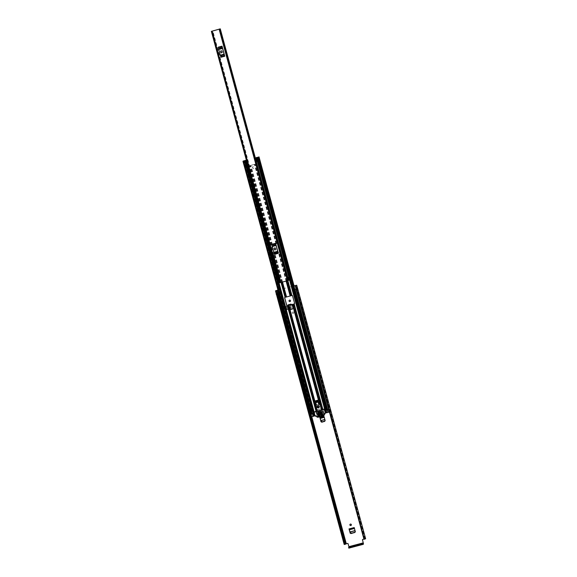 <?xml version="1.0" encoding="UTF-8"?>
<svg xmlns="http://www.w3.org/2000/svg" width="577" height="577" viewBox="0 0 577 577"><rect width="100%" height="100%" fill="white"/><g stroke="black" fill="none" stroke-linecap="round" stroke-linejoin="round"><path stroke-width="0.43" stroke-dasharray="2.88 2.16" d="M320.257 412.988A0.765 0.757 -129.3 0 0 319.781 414.07A0.765 0.757 -129.3 0 0 320.935 414.315A0.765 0.757 -129.3 0 0 320.257 412.988M320.329 412.923A0.765 0.757 -129.3 0 0 319.86 414.005A0.765 0.757 -129.3 0 0 321.014 414.25A0.765 0.757 -129.3 0 0 320.329 412.923M349.02 528.893L349.222 529.636L349.02 528.893L354.278 527.508L355.374 531.54L354.862 532.434L355.317 531.669M293.296 313.426A0.765 0.757 -129.3 0 0 293.772 312.352A0.765 0.757 -129.3 0 0 292.618 312.107A0.765 0.757 -129.3 0 0 293.296 313.426M290.303 301.403A0.765 0.757 -129.3 0 0 289.661 300.054A0.765 0.757 -129.3 0 0 289.344 300.228M291.724 309.366L289.539 310.08L292.416 309.207L292.885 308.334L292.409 309.214L292.885 308.334L291.89 304.663L291.039 304.144L288.969 304.577L290.974 304.057L291.854 304.569L292.878 308.349L292.409 309.214L290.39 309.871L292.388 309.373L292.892 308.493L292.388 309.373L290.39 309.871M289.546 304.468L288.255 304.757L289.495 304.367L290.923 309.618L289.69 310.037L288.103 304.807L288.962 304.577L288.024 304.865M348.133 543.88L348.97 546.607L348.825 548.143M348.212 543.815A0.584 0.584 -129.3 0 0 347.498 543.404L344.188 544.464M277.948 290.051L294.039 285.795M362.875 539.372L364.08 539.012L295.2 285.492M287.671 305.933L288.594 309.315L286.856 309.777L285.932 306.394L287.671 305.933L285.961 306.373L286.884 309.755L288.594 309.315M351.155 525.38A0.765 0.757 -129.3 0 0 350.52 524.024A0.765 0.757 -129.3 0 0 350.196 524.204M320.899 420.539L319.882 417.517L324.094 416.406L325.19 420.438L324.678 421.333L325.132 420.568M292.82 312.02A0.765 0.757 -129.3 0 0 292.351 313.102A0.765 0.757 -129.3 0 0 293.505 313.347A0.765 0.757 -129.3 0 0 292.82 312.02M287.505 309.647L288.464 309.395L287.505 309.647L286.589 306.264L287.541 306.012L286.589 306.264M288.464 309.395L287.541 306.012M364.008 539.279L364.895 538.961L363.936 539.091M277.963 290.094L294.046 285.839M297.602 288.623L295.15 289.265L294.227 285.875M277.999 290.217L278.9 293.563L276.426 294.227M345.5 544.039L344.923 544.27L345.486 544.176M276.26 290.657L277.14 294.104M296.866 288.825L295.943 285.435L296.939 288.861M364.361 539.019L296.463 289.077L364.361 539.019M345.096 544.104L276.203 290.592L345.096 544.104M365.63 538.759L364.08 539.012M365.097 538.817L296.21 285.298M278.915 293.606L278.164 290.173M292.907 308.457L292.402 309.33L292.907 308.457M290.361 305.002L291.565 309.452L290.707 309.719L289.488 305.233M291.681 309.395L290.325 304.23L291.623 304.62L292.626 308.298L291.717 309.344L290.758 304.901M291.565 309.452L292.928 308.262L291.926 304.577L291.14 304.065L290.181 304.331M287.519 309.64L286.603 306.25M354.393 528.258L354.199 527.566M354.466 528.243L355.021 530.595M350.044 531.915L349.467 529.787L354.696 528.402L355.107 530.544M355.05 530.696L354.797 532.059L351.285 532.989L350.131 531.828L355.057 530.588M355.079 530.689L355.295 531.597M354.401 528.301L354.372 527.522L349.121 528.914L349.373 529.787M349.309 529.65L349.035 528.9M324.202 417.164L324.014 416.471M324.281 417.142L324.837 419.493M324.923 419.45L324.613 420.958L322.117 421.614L320.985 420.453L324.873 419.486L324.512 417.301L320.228 418.412M324.894 419.587L325.111 420.496M220.969 57.246L220.587 55.861L220.76 56.308L224.554 55.298L224.835 56.178L222.397 47.552M222.311 47.04L218.517 48.042L218.604 48.562L220.587 55.861L220.32 55.132L224.114 54.13M222.549 48.381L218.755 49.384L218.229 47.17M274.522 254.356L274.14 252.971L274.313 253.418L278.114 252.416L278.395 253.289L275.957 244.67M275.864 244.15L272.07 245.153L272.156 245.672L274.14 252.971L273.873 252.243L277.667 251.24M276.102 245.492L272.308 246.494L271.781 244.28M224.835 56.178L221.041 57.181L218.308 47.105L222.102 46.102M280.451 282.514L279.737 279.65L279.066 279.773L279.831 282.593L280.53 282.506L287.714 280.595L286.92 277.775L287.671 277.566L288.45 280.393M278.395 253.289L274.594 254.298L271.861 244.222L275.655 243.213M211.91 31.05L279.405 279.47L280.314 279.282L278.922 279.888L279.686 282.716M212.156 31.144L279.65 279.549L278.886 279.751L211.672 31.23M287.663 277.501L286.495 277.674L287.649 277.285L220.154 28.872M287.613 277.321L286.877 277.631L219.39 29.225L287.714 280.595M278.943 282.853L279.831 282.593M287.844 277.443L288.608 280.271L287.685 280.595L286.92 277.775M288.608 280.271L289.402 280.083M288.413 277.277L289.185 280.105M278.54 279.895L279.311 282.716M224.381 54.851L224.554 55.298M221.041 57.181L220.76 56.308M218.517 48.042L218.308 47.105M221.936 52.637A0.736 0.728 -129.3 0 0 222.217 51.851L222.058 51.288A0.736 0.728 -129.3 0 0 220.854 50.942M218.755 49.384L220.32 55.132M277.941 251.969L278.114 252.416M274.594 254.298L274.313 253.418M272.07 245.153L271.861 244.222M275.489 249.747A0.736 0.728 -129.3 0 0 275.77 248.961L275.618 248.398A0.736 0.728 -129.3 0 0 274.414 248.052M272.308 246.494L273.873 252.243M253.606 168.296A0.88 0.873 50.7 0 1 252.82 166.775A0.88 0.873 50.7 0 1 254.154 167.056A0.88 0.873 50.7 0 1 253.606 168.296M253.541 168.354A0.88 0.873 50.7 0 1 252.755 166.825A0.88 0.873 50.7 0 1 254.089 167.106A0.88 0.873 50.7 0 1 253.541 168.354M278.287 252.337L273.101 253.642A0.44 0.433 50.7 0 1 272.56 253.332L270.49 245.715A0.44 0.433 50.7 0 1 270.801 245.175L277.825 243.321A0.44 0.433 50.7 0 1 278.366 243.631L280.436 251.247A0.44 0.433 50.7 0 1 280.126 251.781L278.287 252.337L286.098 281.071M256.448 157.687L257.486 161.134L255.784 161.639L256.311 163.911L249.235 165.794L248.478 163.572L247.396 163.803L248.543 163.522L249.3 165.743L256.383 163.854L255.849 161.589L257.551 161.077L256.57 157.463M294.486 303.819A0.44 0.433 -129.3 0 0 294.667 303.343L292.597 295.727A0.44 0.433 -129.3 0 0 292.063 295.41L280.097 251.752L273.101 253.642M284.966 297.328L291.962 295.438M270.801 245.175L277.797 243.292L256.231 163.911M245.802 160.485L246.754 163.969L247.396 163.803M314.891 415.786L318.244 414.935M270.865 245.124A0.44 0.433 -129.3 0 0 270.563 245.658L272.632 253.274A0.44 0.433 -129.3 0 0 273.166 253.591M247.461 163.745L246.819 163.918L247.396 163.962M314.328 415.923L244.958 160.594L314.357 415.902L313.282 416.183L327.758 412.353L326.661 412.642L257.356 157.254M322.348 413.925L325.565 412.93M280.097 251.752L280.191 251.731A0.44 0.433 -129.3 0 0 280.501 251.197L278.431 243.573A0.44 0.433 -129.3 0 0 277.89 243.263L277.797 243.292M319.059 402.4L318.742 401.224L318.1 401.239L315.143 402.176L315.46 403.352M319.492 403.979L318.807 401.166L318.136 401.383M315.749 402.018L315.143 402.176L314.833 401.015M318.648 414.791L317.206 409.764L317.963 412.562L318.598 412.512L321.562 411.61L320.805 408.812L317.206 409.764L315.98 405.249M315.54 403.33L288.926 305.384M320.992 411.877L321.627 411.552L320.87 408.761L317.271 409.713L315.965 404.917M320.704 411.978L318.028 412.505L318.158 413.276M322.247 413.839L321.757 412.324M292.525 304.432L318.425 400.063M316.34 404.852L318.893 404.174M316.326 404.816L318.886 404.145M311.645 414.062L312.373 413.774L243.422 161.106M313.311 413.659L311.63 414.026M313.289 413.586L313.852 413.449L245.167 160.658M243.581 161.106L312.294 413.889M326.726 412.584L328.378 412.18L327.794 412.396L326.957 409.93L258.568 157.11M327.383 409.858L325.89 410.326M325.031 410.521L325.868 410.254M325.68 410.348L256.981 157.557L325.68 410.348M247.403 163.955L246.372 160.182M246.754 163.969L246.011 164.373M247.41 163.861L246.466 160.175L247.446 163.789M256.837 161.3L256.267 161.61M257.392 161.163L256.88 161.452L255.899 157.846L256.873 161.452L257.479 161.336M257.551 161.077L256.902 161.25M314.357 415.902L245.052 160.543M314.415 415.844L312.77 416.342M313.253 416.19L243.912 160.853M314.292 416.024L244.9 160.687M310.967 416.919L313.022 416.305M313.686 416.147L244.316 160.824M326.019 412.815L256.642 157.485L325.998 412.829M327.794 412.396L329.417 412.043M326.661 412.642L257.299 157.326M327.029 412.634L326.337 410.088L327.029 412.634M246.826 163.955L245.845 160.341L246.826 163.955M326.337 410.096L257.674 157.377M328.724 409.504L329.719 411.942L329.027 409.403M328.71 409.439L329.734 411.928M310.888 416.933L310.275 414.38M311.616 413.954L312.33 413.767M315.713 401.873L318.1 401.239M318.143 402.039L318.201 401.332M315.814 401.96L315.756 402.667M318.165 402.119L315.778 402.753M320.949 411.776L318.598 412.512M321.021 411.711L320.783 411.156L318.396 411.783L318.634 412.346M318.151 411.985L320.776 411.156L320.697 411.935L318.345 412.555L318.187 411.978M317.797 406.114A0.685 0.685 50.7 0 1 318.886 406.302A0.685 0.685 50.7 0 1 318.663 407.174M318.901 407.614A1.168 1.161 -129.3 0 0 317.884 405.552A1.168 1.161 -129.3 0 0 317.415 405.797M314.263 411.711L315.193 415.462L317.797 417.041L318.417 417.005L318.23 416.298M325.204 410.499L324.613 408.97M323.834 414.437L323.365 414.466M321.815 409.757L323.077 414.416L321.036 415.087M323.661 415.75L324.144 415.361M320.192 415.325L318.078 415.736L316.809 411.084M317.314 416.067L318.078 415.736M316.917 411.134L315.72 406.078L314.818 405.804L314.249 401.772A0.584 0.584 50.7 0 1 314.415 401.195M322.211 412.223L320.379 412.685M319.543 412.93L317.711 413.392M322.521 413.348L318.021 414.524M323.077 414.416L323.654 414.228M323.949 415.512L318.417 417.005M315.208 403.417L316.045 403.114L316.412 405.133M318.454 402.558L319.276 402.263L320.047 404.174M320.927 411.747L318.583 412.367L318.417 411.747L320.762 411.127L320.697 411.935M320.79 404.556L320.213 404.816M323.228 414.978L323.423 415.685M315.778 411.286L317.235 416.644M324.541 414.712L323.091 409.353M288.103 304.807L289.539 310.08M363.308 542.813L348.97 546.607M346.373 543.7L277.494 290.173M288.212 305.536L289.459 310.145M364 539.077L296.109 289.185M296.08 289.084L295.15 285.658M311.775 416.709L311.068 414.098M278.374 293.758L277.436 290.332M277.487 293.967L276.563 290.584L277.508 294.003M345.443 544.061L277.53 294.097M345.45 544.19L277.501 294.104L345.457 544.183M310.599 414.236L311.306 416.832L310.585 414.243M277.883 293.895L276.953 290.469L277.898 293.895M364.123 539.243L296.174 289.164L364.116 539.25M364.585 538.997L296.665 289.012M296.643 288.94L295.712 285.514M296.434 288.998L295.503 285.572L296.427 288.998M295.489 285.5L364.375 538.997L295.496 285.471M344.981 544.154L276.102 290.628M365.154 538.81L296.275 285.29M363.496 544.075L349.164 547.869M296.455 288.947L295.539 285.557M290.411 309.849L289.178 305.32M289.12 304.577L288.385 304.692L289.813 309.964L290.527 309.784L289.308 305.283M320.163 418.275L319.975 417.539L324.18 416.428L324.216 417.2M287.555 280.646L219.26 29.268M280.53 282.506L212.235 31.129M279.282 279.513L211.809 31.187L279.246 279.52M256.282 161.625L255.286 158.019M287.469 277.45L219.974 29.038M280.047 279.297L212.56 30.884M219.505 29.045L286.993 277.458M255.322 157.975L256.318 161.625L255.351 157.961M279.297 279.499L211.802 31.086M218.712 49.196L222.506 48.194M224.172 54.303L220.378 55.305M272.272 246.307L276.066 245.304M277.725 251.413L273.931 252.423M282.499 282.023L274.695 253.289M272.394 244.821L250.822 165.44M275.986 243.869L254.421 164.488M290.224 295.965L278.352 252.286M286.625 296.917L274.76 253.238M272.459 244.771L250.894 165.39M276.058 243.819L254.486 164.438M281.021 282.42L273.195 253.62M270.894 245.153L249.329 165.772M315.1 415.7L314.061 411.877M279.001 282.838L278.229 280.011M246.761 164.178L245.766 160.529M317.09 415.173L316.023 411.235M270.959 245.095L249.394 165.714M245.838 160.305L246.819 163.918M315.165 415.649L245.795 160.319M317.155 415.123L287.433 305.716M285.132 297.249L273.26 253.563M287.851 280.602L280.033 251.81M323.921 413.363L322.853 409.425M325.277 410.485L256.577 157.636L325.277 410.42M257.486 161.134L256.541 157.651M277.732 243.343L256.166 163.962M323.993 413.312L294.263 303.906M325.983 412.786L256.606 157.456M281.194 282.369L273.368 253.577M271.067 245.11L249.502 165.729M281.915 282.182L274.104 253.433M271.803 244.965L250.238 165.585M287.663 280.66L279.845 251.86M277.544 243.393L255.979 164.012M286.747 280.905L278.936 252.149M276.635 243.689L255.063 164.308M285.723 297.105L273.851 253.426M271.551 244.958L249.985 165.577M286.459 296.96L274.587 253.274M272.286 244.814L250.721 165.426M291.32 295.626L279.456 251.94M277.155 243.472L255.582 164.092M290.411 295.914L278.54 252.228M276.239 243.761L254.673 164.38M318.165 401.188L315.778 401.823M288.017 305.572L317.747 414.978L317.263 415.13L316.196 411.206M314.826 406.165L314.638 405.465M288.752 305.428L318.482 414.834L317.999 414.986L315.395 405.407M315.302 405.054L314.285 401.318M318.468 414.401L318.28 413.716M293.621 304.086L323.344 413.493L323.74 413.421L322.666 409.482M292.712 304.382L322.435 413.788L322.824 413.709L321.757 409.771M320.401 404.765L319.146 400.164M322.067 413.449L321.879 412.764M318.663 412.461L321.057 411.827M311.876 413.969L243.198 161.185M328.147 412.274L327.462 409.764M245.795 160.514L246.776 164.128M256.779 161.322L255.799 157.709M313.354 416.125L243.977 160.795M246.372 164.286L245.384 160.651M314.963 415.75L313.938 411.985M245.643 160.565L246.639 164.214L245.629 160.572M314.977 415.743L313.953 411.971M327.794 412.303L258.424 156.973M325.5 410.427L256.794 157.571M325.356 410.463L256.664 157.615L325.356 410.463M313.347 413.608L244.662 160.824M313.369 413.601L244.691 160.817L313.376 413.601M327.743 412.353L258.373 157.031L327.758 412.353M327.729 412.36L258.359 157.031M258.085 157.269L326.733 410.067M326.625 412.663L257.255 157.333L326.618 412.663M255.921 157.838L256.909 161.452M246.725 164.149L245.744 160.536M328.977 412.086L328.291 409.54M311.832 416.623L311.14 414.084M318.288 402.018L315.9 402.645M344.923 544.27L276.982 294.183M364.895 538.961L296.946 288.882M365.118 538.795L296.239 285.298M277.133 294.046L276.217 290.664M279.578 279.484L212.084 31.064M287.231 277.472L219.736 29.059M280.314 279.282L212.841 30.963M286.495 277.674L219.022 29.333M280.4 282.528L212.105 31.151M287.663 277.566L288.435 280.386M278.987 279.852L279.758 282.68M279.737 279.65L280.501 282.478M312.373 413.774L243.689 160.983M326.957 409.93L258.28 157.146M312.633 416.356L243.292 161.149M246.314 164.301L245.326 160.666M328.378 412.18L327.7 409.699M295.006 289.344L294.075 285.94M257.342 161.38L256.361 157.752M326.416 412.786L257.039 157.456M312.958 413.644L244.295 160.918M325.652 410.348L256.974 157.564M327.036 412.62L257.667 157.297M326.64 412.649L257.27 157.333"/><path stroke-width="0.87" d="M351.018 533.451L354.862 532.434L350.953 533.581L350.116 532.932L349.215 529.628L354.393 528.258M355.374 531.54L354.862 532.434M289.344 300.228A0.765 0.757 -129.3 0 0 290.065 301.519A0.765 0.757 -129.3 0 0 290.303 301.403M276.873 294.169L276.412 294.292L275.474 290.851L277.948 290.051M294.039 285.795L296.715 285.226L294.046 285.839M362.702 539.452A0.584 0.584 -129.3 0 0 362.544 540.022L363.229 542.878L348.89 546.671L348.133 543.88A0.584 0.584 50.7 0 0 347.419 543.462L345.5 544.039M348.89 546.671L348.962 547.133L363.301 543.339L363.157 544.349L363.496 544.075L362.544 540.022M350.196 524.204A0.765 0.757 -129.3 0 0 350.917 525.496A0.765 0.757 -129.3 0 0 351.155 525.38M321.872 422.083L324.678 421.333L321.807 422.205L320.978 421.556L320.069 418.26L324.202 417.164M325.19 420.438L324.678 421.333M350.441 524.089A0.765 0.757 -129.3 0 0 349.965 525.164A0.765 0.757 -129.3 0 0 351.119 525.409A0.765 0.757 -129.3 0 0 350.441 524.089M289.589 300.112A0.765 0.757 -129.3 0 0 289.113 301.194A0.765 0.757 -129.3 0 0 290.267 301.439A0.765 0.757 -129.3 0 0 289.589 300.112M320.978 421.556L320.069 418.26M325.132 420.568L324.62 421.462L325.132 420.568L324.014 416.471L319.802 417.582M320.913 421.686L321.807 422.205M350.116 532.932L349.215 529.628M355.317 531.669L354.805 532.564L355.317 531.669L354.199 527.566L348.948 528.958M350.059 533.061L350.953 533.581M288.212 305.536L288.024 304.865L290.952 304.093L291.839 304.613M362.471 540.086A0.584 0.584 50.7 0 1 362.875 539.372L363.936 539.091M277.984 290.181L276.217 290.664L277.963 290.094M293.902 286.004L294.825 289.387L296.477 288.983L297.602 288.623L296.679 285.233L297.602 288.623M275.51 290.866L276.397 294.248L275.481 290.858L277.999 290.217M276.397 294.248L278.915 293.606M277.14 294.104L277.595 294.09L345.536 544.176M364.044 539.286L296.102 289.207L296.715 289.048L364.383 539.207L363.986 539.293L296.044 289.214L296.874 288.875M276.412 294.292L344.188 544.464L344.808 544.385L276.866 294.306L277.494 294.133L345.443 544.212L344.808 544.385M276.246 294.385L276.866 294.306M364.657 539.127L365.63 538.759L297.682 288.68M296.715 285.226L297.645 288.673M363.986 539.293L296.102 289.207M277.494 294.133L345.443 544.212M363.301 543.339L363.229 542.878M363.157 544.349L348.818 548.15L348.962 547.133M348.818 548.15L348.623 547.414L349.128 547.313L349.323 548.042M362.536 544.551L362.334 543.815L349.128 547.313M362.334 543.815L362.955 543.621M291.883 304.678L291.039 304.151L289.546 304.468M355.021 530.595L350.044 531.915L349.222 529.636M355.281 531.489L354.776 532.311L351.242 533.249L350.08 532.008L355.05 530.696M324.837 419.493L320.899 420.539L320.076 418.26M325.096 420.388L324.591 421.217L322.096 421.874L320.935 420.633L324.865 419.594M212.156 31.187L220.27 28.85L211.37 31.353L212.156 31.187L280.451 282.571L287.476 280.71L288.45 280.393L220.147 29.016M222.022 46.167L222.123 46.614L218.33 47.617L218.229 47.17L222.022 46.167L224.763 56.243L220.969 57.246L220.832 56.827L224.626 55.818L224.763 56.243M275.575 243.278L275.676 243.732L271.882 244.735L271.781 244.28L275.575 243.278L278.316 253.353L274.522 254.356L274.385 253.938L278.179 252.935L278.316 253.353M280.451 282.571L279.672 282.73L278.886 279.751M287.613 277.321L256.318 161.625L287.764 277.263M279.47 282.73L278.943 282.853L278.179 280.033L278.705 279.903L279.657 282.687M288.637 277.263L288.06 277.429L288.832 280.249L289.402 280.083L288.637 277.263L287.663 277.501M288.832 280.249L288.442 280.379M288.06 277.429L287.678 277.559M278.879 279.816L278.179 280.033M222.397 47.552L224.381 54.851M220.731 52.291A0.736 0.728 -129.3 0 0 221.9 52.666A0.736 0.728 -129.3 0 0 222.138 51.916L221.986 51.353A0.736 0.728 -129.3 0 0 220.818 50.971A0.736 0.728 -129.3 0 0 220.58 51.721L220.811 52.226A0.736 0.728 -129.3 0 0 221.936 52.637M220.854 50.942A0.736 0.728 -129.3 0 0 220.652 51.656L220.811 52.226M222.123 46.614L224.237 54.822L220.443 55.825L220.832 56.827M220.443 55.825L220.241 55.197L224.035 54.195M222.477 48.439L218.676 49.449L220.241 55.197M218.676 49.449L218.524 48.771L222.318 47.768M218.33 47.617L218.524 48.771M224.237 54.822L224.626 55.818M275.957 244.67L277.941 251.969M274.284 249.401A0.736 0.728 -129.3 0 0 275.453 249.783A0.736 0.728 -129.3 0 0 275.691 249.026L275.539 248.463A0.736 0.728 -129.3 0 0 274.371 248.081A0.736 0.728 -129.3 0 0 274.133 248.838L274.363 249.336A0.736 0.728 -129.3 0 0 275.489 249.747M274.414 248.052A0.736 0.728 -129.3 0 0 274.212 248.774L274.363 249.336M275.676 243.732L277.789 251.933L273.996 252.942L274.385 253.938M273.996 252.942L273.794 252.308L277.587 251.305M276.03 245.557L272.236 246.559L273.794 252.308M272.236 246.559L272.084 245.889L275.878 244.879M271.882 244.735L272.084 245.889M277.789 251.933L278.179 252.935M286.56 296.975L291.998 295.467A0.44 0.433 50.7 0 1 292.532 295.777L294.602 303.401A0.44 0.433 50.7 0 1 294.299 303.935L287.267 305.796A0.44 0.433 50.7 0 1 286.733 305.478L284.663 297.862A0.44 0.433 50.7 0 1 284.966 297.328L286.56 296.975L282.499 282.023M246.372 160.182L243.263 161.033L245.802 160.485M284.843 297.386A0.44 0.433 -129.3 0 0 284.728 297.804L286.798 305.428A0.44 0.433 -129.3 0 0 287.332 305.738L294.364 303.877A0.44 0.433 -129.3 0 0 294.486 303.819M325.565 412.93L325.991 412.822M256.541 157.651L257.299 157.326M256.606 161.567L255.625 157.954L256.296 157.788L257.277 161.401L256.606 161.567L255.286 157.997L257.292 157.312M318.244 414.935L322.363 413.846L318.042 415.123L318.021 414.538L317.862 415.014M315.46 403.352L315.9 404.967L316.34 404.852M318.893 404.174L319.499 404.015L319.059 402.4M316.326 404.816L315.965 404.917L315.54 403.33M318.886 404.145L319.492 403.979M313.852 413.449L311.645 414.062L242.96 161.271M327.253 409.901L325.031 410.521L257.342 161.38M247.396 163.962L246.177 164.337L245.03 160.759L245.773 160.363M310.275 414.38L311.14 416.882L314.292 416.024L313.628 413.565L314.292 416.024L314.891 415.786M325.998 412.836L325.356 410.463L326.293 412.793M329.417 412.043L326.308 412.851L325.666 410.384M258.078 157.269L256.981 157.557L258.078 157.269M256.253 161.625L255.625 157.954M257.277 161.401L256.498 157.723M245.196 160.731L246.415 160.348M246.177 164.337L245.03 160.759M245.903 160.529L246.891 164.142M329.409 412.043L328.724 409.504L327.383 409.858M327.361 409.785L328.71 409.439M311.63 414.026L310.448 414.336M310.267 414.351L311.616 413.954M318.143 402.039L317.999 401.498L315.605 402.126L315.756 402.667M320.538 411.351L318.151 411.985L318.316 412.605L320.704 411.978L320.523 411.314L318.187 411.978M318.006 406.02A0.685 0.685 -129.3 0 0 317.581 406.994A0.685 0.685 -129.3 0 0 318.619 407.218A0.685 0.685 -129.3 0 0 318.006 406.02M318.663 407.174A0.685 0.685 50.7 0 1 317.797 406.114M317.819 405.602A1.168 1.161 -129.3 0 0 317.09 407.261A1.168 1.161 -129.3 0 0 318.872 407.636A1.168 1.161 -129.3 0 0 317.819 405.602M317.415 405.797A1.168 1.161 -129.3 0 0 318.497 407.809A1.168 1.161 -129.3 0 0 318.901 407.614M320.798 415.296L323.365 414.466L323.329 415.029M325.378 412.75L323.769 415.692L317.711 417.322L314.84 415.757L313.816 412.31L324.137 409.273L325.378 412.75L325.738 412.454L325.204 410.499M323.949 415.512L325.738 412.454M317.913 416.32L319.932 415.981L319.781 415.418L317.285 416.334M324.613 408.97L324.137 409.273M316.896 411.055L313.91 412.007M320.148 412.901L321.8 412.31L322.045 412.8M317.48 413.608L319.124 413.017L319.369 413.507M318.042 415.123L322.255 414.005L322.283 413.543L317.783 414.733M321.115 415.39L323.387 414.928M321.295 415.49L320.877 415.577M320.213 404.816L321.562 409.821L324.49 408.978M321.562 409.821L320.069 405.004L320.718 404.326L319.694 401.844L320.862 404.203L320.639 404.679M314.415 401.195A0.584 0.584 50.7 0 1 314.66 401.065L318.598 400.02L319.211 400.517L319.47 401.686L314.407 403.027L314.667 405.927L315.576 406.194L316.917 411.134L321.411 409.944M320.459 412.988L322.06 412.714M320.639 413.089L320.228 413.182M317.79 413.695L319.384 413.421M317.97 413.796L317.559 413.889M321.057 415.685L323.235 415.108M318.014 416.342L320.04 415.822M320.408 413.283L321.952 412.872M317.732 413.99L319.283 413.579M316.412 405.133L315.316 405.422L315.208 403.417M320.047 404.174L318.973 404.455L318.454 402.558M318.598 400.02A0.584 0.584 50.7 0 1 319.312 400.438L319.694 401.844M319.117 400.301L314.148 401.621L314.407 403.027M318.562 400.049L314.148 401.621L314.66 401.065M315.172 405.544L316.434 405.213L315.9 403.236L315.056 403.46L315.316 405.422M320.091 404.246L319.131 402.378L318.288 402.602L318.821 404.578L320.091 404.246M346.294 543.765L311.775 416.709M311.068 414.098L278.374 293.758M296.131 289.07L295.215 285.687M345.818 543.923L311.284 416.839L345.825 543.909M310.585 414.243L277.883 293.895L310.599 414.236M277.667 293.96L276.744 290.577M289.178 305.32L288.983 304.613M289.488 305.233L289.301 304.533M289.12 304.577L289.308 305.283M290.181 304.331L290.361 305.002M290.758 304.901L290.584 304.252M354.401 528.301L349.309 529.65M349.373 529.787L354.444 528.445M324.216 417.2L320.163 418.275M320.228 418.412L324.252 417.351M287.476 280.71L219.181 29.333M287.707 277.285L256.282 161.625M255.294 157.99L220.212 28.872M220.241 28.864L255.322 157.975M290.159 296.023L286.098 281.071M285.067 297.299L281.021 282.42M314.061 411.877L279.001 282.838M278.229 280.011L246.761 164.178M316.023 411.235L287.368 305.767M291.897 295.489L287.851 280.602M322.853 409.425L294.198 303.956M325.918 412.836L325.277 410.485M285.233 297.263L281.194 282.369M285.968 297.112L281.915 282.182M291.71 295.547L287.663 280.66M290.801 295.835L286.747 280.905M318.425 400.063L292.46 304.483M314.833 401.015L288.861 305.435M316.196 411.206L314.826 406.165M314.638 405.465L287.534 305.723M314.285 401.318L288.269 305.579M318.583 414.849L318.468 414.401M318.28 413.716L318.158 413.276M322.666 409.482L294.01 304.014M321.757 409.771L320.401 404.765M319.146 400.164L293.102 304.303M322.182 413.889L322.067 413.449M321.879 412.764L321.757 412.324M327.462 409.764L258.77 156.944M312.222 413.94L243.544 161.156M313.282 413.666L244.598 160.875M314.717 415.844L246.372 164.286M313.938 411.985L246.617 164.214L313.953 411.971M326.669 410.117L257.991 157.333M325.616 410.398L256.931 157.608M326.149 412.822L325.5 410.427M256.419 161.603L255.438 157.99M246.134 160.456L247.115 164.07M325.89 410.326L326.56 412.8M313.982 416.125L313.311 413.659M255.351 157.961L220.27 28.85M279.672 282.73L211.37 31.353M313.996 413.435L246.314 164.301M327.7 409.699L295.006 289.344M294.075 285.94L259.008 156.857M327.39 409.886L258.705 157.095M326.308 412.851L325.644 410.391"/></g></svg>
